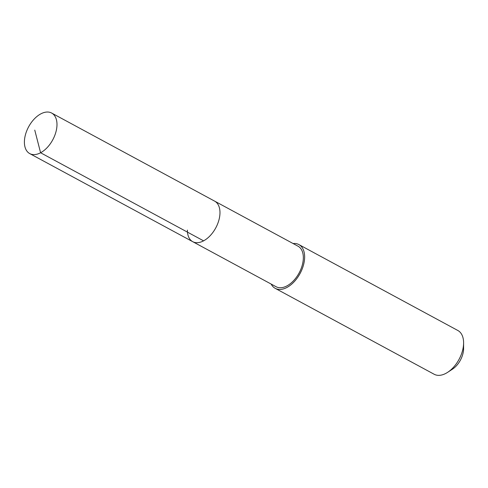<?xml version="1.0" encoding="UTF-8"?>
<svg xmlns="http://www.w3.org/2000/svg" width="488" height="488" viewBox="0 0 488 488"><rect width="100%" height="100%" fill="white"/><g stroke="black" fill="none" stroke-linecap="round" stroke-linejoin="round"><path stroke-width="0.73" d="M24.4 142.008A23.046 13.707 118.4 0 1 34.148 119.102A23.046 13.707 118.4 0 1 51.649 113.045A23.046 13.707 118.4 0 1 56.986 124.629A23.046 13.707 118.4 0 1 47.238 147.528A23.046 13.707 118.4 0 1 29.738 153.592A23.046 13.707 118.4 0 1 24.4 142.008M219.978 212.719A23.046 13.707 -61.6 0 0 214.641 201.135A23.046 13.707 118.4 0 1 219.978 212.719A23.046 13.707 118.4 0 1 210.23 235.619A23.046 13.707 118.4 0 1 192.73 241.682A23.046 13.707 -61.6 0 0 210.23 235.619A23.046 13.707 -61.6 0 0 219.978 212.719M187.392 230.092A23.046 13.707 118.4 0 0 192.73 241.682L276.092 286.731A23.046 13.707 -61.6 0 0 293.593 280.673A23.046 13.707 -61.6 0 0 303.341 257.774A23.046 13.707 -61.6 0 0 298.003 246.19L51.649 113.045M293.093 243.53A24.882 14.799 118.4 0 1 298.876 244.573A24.882 14.799 118.4 0 1 304.64 257.078A24.882 14.799 118.4 0 1 294.118 281.808A24.882 14.799 118.4 0 1 275.22 288.353A24.882 14.799 118.4 0 1 271.175 284.077M275.22 288.353L434.174 374.259A24.882 14.799 -61.6 0 0 447.685 372.301A24.882 14.799 -61.6 0 0 463.6 342.991A24.882 14.799 -61.6 0 0 463.6 342.85A24.882 14.799 -61.6 0 0 457.835 330.48L298.876 244.573M447.685 372.301L452.461 369.178A17.416 10.358 -61.6 0 0 463.6 348.658A17.416 10.358 -61.6 0 0 463.6 348.56A17.416 10.358 -61.6 0 0 463.6 348.462M34.764 130.113L40.589 152.756L203.581 240.846M192.73 241.682L29.738 153.592M463.6 348.56L463.6 342.85"/></g></svg>
